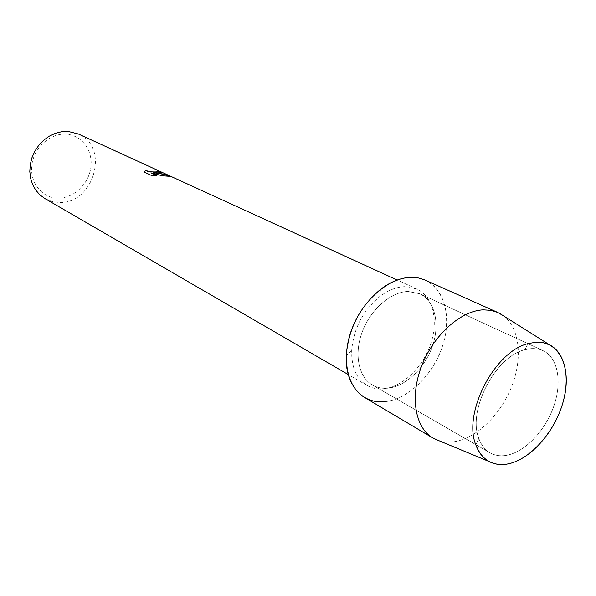 <?xml version="1.0" encoding="UTF-8"?>
<svg xmlns="http://www.w3.org/2000/svg" width="596" height="596" viewBox="0 0 596 596"><rect width="100%" height="100%" fill="white"/><g stroke="black" fill="none" stroke-linecap="round" stroke-linejoin="round"><path stroke-width="0.45" stroke-dasharray="2.98 2.23" d="M531.155 348.608L524.666 349.792C495.269 356.55 467.361 410.465 478.819 438.365C481.21 445.033 484.943 449.853 490.031 452.818C494.658 455.433 499.895 456.32 505.743 455.463C524.182 452.722 544.766 431.564 553.535 406.979C562.415 382.423 558.176 357.622 542.941 350.597L539 349.219L534.746 348.578L531.155 348.608L524.666 349.792C495.269 356.55 467.361 410.465 478.819 438.365C481.21 445.033 484.943 449.853 490.031 452.818C494.658 455.433 499.895 456.32 505.743 455.463C524.182 452.722 544.766 431.564 553.535 406.979C562.415 382.423 558.176 357.622 542.941 350.597L537.331 348.876L531.155 348.608M408.089 291.459C390.864 291.824 370.734 309.264 362.331 331.667C353.815 354.046 358.516 377.164 372.44 385.023C377.052 387.638 382.2 388.689 387.869 388.182C405.757 386.536 425.037 368.008 432.554 345.807C440.183 323.628 434.894 300.734 419.688 293.739L408.089 291.459C390.864 291.824 370.734 309.264 362.331 331.667C353.815 354.046 358.516 377.164 372.44 385.023C377.052 387.638 382.2 388.689 387.869 388.182C405.757 386.536 425.037 368.008 432.554 345.807C440.183 323.628 434.894 300.734 419.688 293.739L408.089 291.459M404.714 286.654C396.377 286.937 388.026 290.252 379.682 296.607C362.837 310.747 353.502 328.783 351.677 350.701C351.387 367.315 356.49 378.892 366.987 385.441C371.904 388.242 377.395 389.374 383.452 388.83C402.404 387.08 422.765 367.501 430.67 344.048C438.686 320.626 433.031 296.435 416.88 289.045L404.714 286.654M44.901 198.557L51.524 201.351L58.684 202.409C93.43 204.972 110.439 147.003 78.329 133.981M66.089 134.182C50.258 133.02 33.927 147.584 31.856 165.04C29.547 182.48 41.891 197.894 57.588 198.14C73.271 198.639 88.588 184.447 90.823 167.655C93.281 150.877 81.957 135.091 66.089 134.182M157.083 171.074L157.754 171.633M144.105 172.05L151.503 175.462M153.522 172.847L161.561 172.669M150.87 172.9L162.201 175.805L170.665 176.401M151.496 175.515L156.808 175.664M364.529 397.413C370.652 400.981 377.491 402.389 385.061 401.644C410.83 399.082 437.986 369.468 444.884 337.425C452.133 305.383 437.188 276.782 411.039 277.356M439.028 440.735L446.084 442.053L453.593 441.807C475.861 438.783 500.104 415.494 511.42 387.191C522.804 358.911 519.958 328.5 503.62 315.932M385.061 401.644C408.148 399.29 432.763 375.316 442.277 346.827C451.932 318.368 445.033 288.956 425.239 280.12M478.819 438.365L475.839 444.899L478.819 438.365M524.666 349.792L528.272 343.587L524.666 349.792M490.031 452.818L372.44 385.023L490.031 452.818M351.677 350.701L346.261 355.551M379.682 296.607L380.516 289.38M366.987 385.441L348.265 374.579M416.88 289.045L397.204 280.031M542.941 350.597L419.688 293.739L542.941 350.597"/><path stroke-width="0.89" d="M535.67 342.26L528.272 343.587C494.695 351.133 462.615 413.117 475.839 444.899C481.68 459.643 491.938 466.072 506.607 464.172C530.172 460.574 556.187 430.603 563.861 399.156C571.855 367.702 559.495 340.562 535.67 342.26L528.272 343.587C494.695 351.133 462.615 413.117 475.839 444.899C478.677 452.729 483.132 458.287 489.212 461.58C494.375 464.291 500.178 465.156 506.607 464.172C527.482 460.924 550.667 437.084 560.747 409.34C570.931 381.626 566.58 353.376 549.624 344.868L543.016 342.663L535.67 342.26M503.62 315.932L497.749 312.438L424.307 279.725L418.429 277.974L411.039 277.356C400.907 277.632 390.73 281.64 380.516 289.38C359.887 306.664 348.466 328.724 346.261 355.551C344.741 384.621 362.554 404.446 385.061 401.644M157.933 172.84L153.53 172.795L158.827 173.257L170.814 176.409L162.209 175.753L150.877 172.847L156.927 175.664L151.503 175.462L144.113 171.998L145.953 170.225C147.637 171.506 150.959 172.065 155.929 171.924L157.605 171.752L156.912 170.992L160.123 171.752L161.322 172.78L157.933 172.84M397.204 280.031L78.329 133.981L68.13 131.433L61.746 131.694L55.383 133.288L49.282 136.164L43.687 140.209L38.807 145.282L34.851 151.19L31.96 157.694L30.262 164.548L29.8 171.484L30.597 178.234L32.616 184.536L35.767 190.154L39.917 194.885L44.901 198.557L348.265 374.579M157.754 171.633L157.597 171.797C156.45 172.237 145.983 171.946 145.946 170.277L145.953 170.225M145.946 170.277L144.113 171.998M161.561 172.669L157.083 171.074M170.665 176.401L162.283 173.898L153.53 172.795M156.808 175.664L150.877 172.847M497.749 312.438L490.888 310.337L483.386 309.845C460.961 310.605 433.776 334.751 421.812 365.572C409.69 396.362 415.01 427.675 432.785 437.956L439.028 440.735M411.039 277.356C389.032 277.587 363.016 299.766 352.042 328.59C340.927 357.376 346.842 387.154 364.529 397.413L432.785 437.956M489.212 461.58L434.044 438.663M549.624 344.868L499.053 313.056"/></g></svg>
